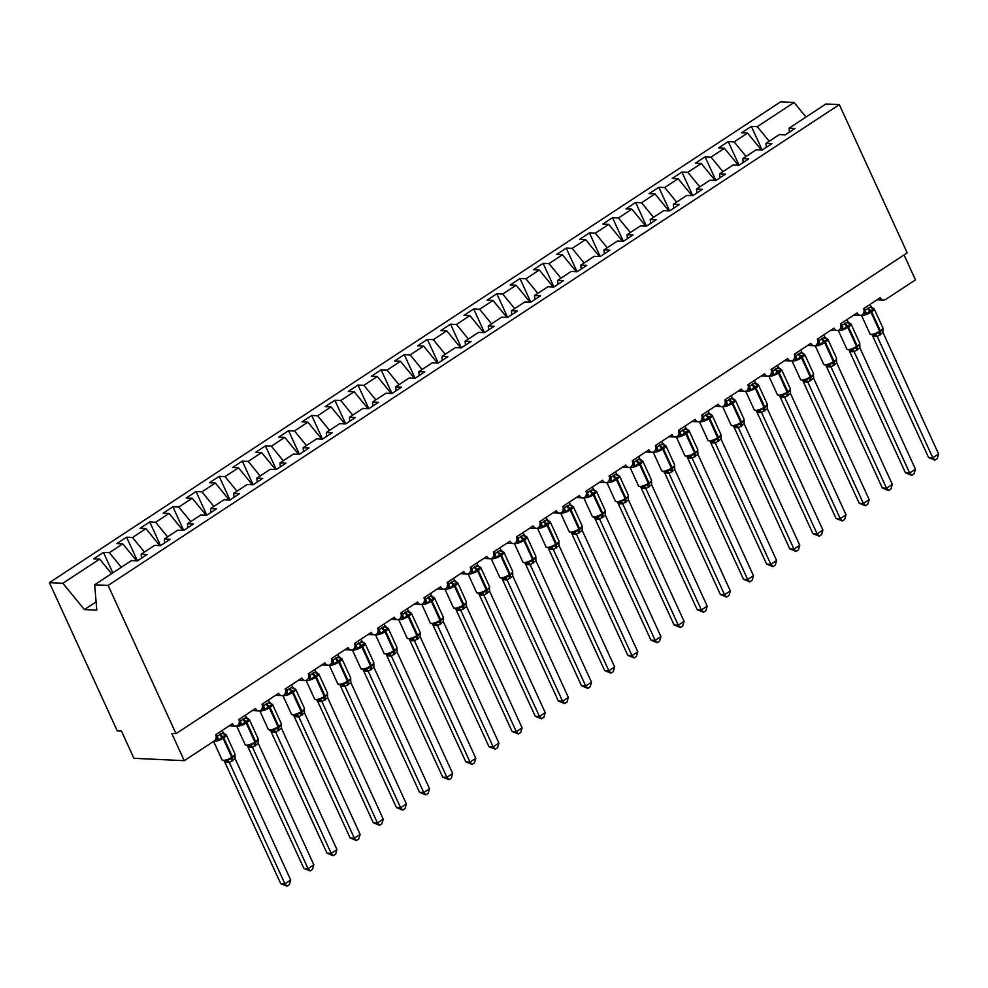 <?xml version="1.0" encoding="UTF-8"?>
<svg xmlns="http://www.w3.org/2000/svg" width="988" height="988" viewBox="0 0 988 988"><rect width="100%" height="100%" fill="white"/><g stroke="black" fill="none" stroke-linecap="round" stroke-linejoin="round"><path stroke-width="1.48" d="M769.207 141.247L757.277 126.674L794.068 102.48L780.606 101.838L49.4 582.648L117.276 730.898L121.475 731.095L133.923 758.302L184.262 760.674L171.801 733.479L176 733.676L907.206 252.866L839.331 104.617L825.869 103.987L789.079 128.168L794.994 128.452L785.275 134.85L779.359 134.566L765.935 143.383L771.85 143.668L762.131 150.065L756.215 149.781L742.791 158.611L748.706 158.883L738.987 165.28L733.084 164.996L719.659 173.826L725.575 174.098L715.855 180.495L709.94 180.211L696.515 189.041L702.431 189.313L692.712 195.71L686.796 195.426L673.384 204.257L679.287 204.528L669.58 210.926L663.664 210.642L650.24 219.472L656.155 219.744L646.436 226.141L635.667 202.466L625.947 208.863L631.863 209.135L645.744 226.104M904.057 254.941L915.468 279.876L885.619 299.5A4.681 3.94 -87.3 0 1 883.531 300.093A4.681 3.94 -87.3 0 1 880.271 297.697L863.611 308.651A4.681 3.94 92.7 0 1 862.24 314.863A4.681 3.94 -87.3 0 1 860.387 315.308A4.681 3.94 -87.3 0 1 857.139 312.912L840.479 323.866A4.681 3.94 92.7 0 1 839.096 330.078A4.681 3.94 -87.3 0 1 837.244 330.523A4.681 3.94 -87.3 0 1 833.995 328.127L817.335 339.082A4.681 3.94 92.7 0 1 815.965 345.294A4.681 3.94 -87.3 0 1 814.112 345.738A4.681 3.94 -87.3 0 1 810.864 343.342L794.204 354.297A4.681 3.94 92.7 0 1 792.821 360.509A4.681 3.94 -87.3 0 1 790.968 360.953A4.681 3.94 -87.3 0 1 787.72 358.558L771.06 369.512A4.681 3.94 92.7 0 1 769.677 375.724A4.681 3.94 -87.3 0 1 767.824 376.169A4.681 3.94 -87.3 0 1 764.576 373.773L747.916 384.727A4.681 3.94 92.7 0 1 746.545 390.939A4.681 3.94 -87.3 0 1 744.693 391.384A4.681 3.94 -87.3 0 1 741.445 388.988L724.784 399.942A4.681 3.94 92.7 0 1 723.401 406.154A4.681 3.94 -87.3 0 1 721.549 406.599A4.681 3.94 -87.3 0 1 718.301 404.203L701.641 415.158A4.681 3.94 92.7 0 1 700.27 421.37A4.681 3.94 -87.3 0 1 698.417 421.814A4.681 3.94 -87.3 0 1 695.157 419.418L678.497 430.373A4.681 3.94 92.7 0 1 677.126 436.585A4.681 3.94 -87.3 0 1 675.273 437.029A4.681 3.94 -87.3 0 1 672.025 434.634L655.365 445.588A4.681 3.94 92.7 0 1 653.982 451.8A4.681 3.94 -87.3 0 1 652.129 452.245A4.681 3.94 -87.3 0 1 648.881 449.849L632.221 460.816A4.681 3.94 92.7 0 1 630.85 467.015A4.681 3.94 -87.3 0 1 628.998 467.46A4.681 3.94 -87.3 0 1 625.737 465.064L609.077 476.031A4.681 3.94 92.7 0 1 607.706 482.23A4.681 3.94 -87.3 0 1 605.854 482.675A4.681 3.94 -87.3 0 1 602.606 480.279L585.946 491.246A4.681 3.94 92.7 0 1 584.563 497.446A4.681 3.94 -87.3 0 1 582.71 497.89A4.681 3.94 -87.3 0 1 579.462 495.494L562.802 506.461A4.681 3.94 92.7 0 1 561.431 512.661A4.681 3.94 -87.3 0 1 559.579 513.105A4.681 3.94 -87.3 0 1 556.33 510.71L539.67 521.676A4.681 3.94 92.7 0 1 538.287 527.876A4.681 3.94 -87.3 0 1 536.435 528.321A4.681 3.94 -87.3 0 1 533.187 525.925L516.526 536.892A4.681 3.94 92.7 0 1 515.156 543.091A4.681 3.94 -87.3 0 1 513.291 543.536A4.681 3.94 -87.3 0 1 510.043 541.152L493.383 552.107A4.681 3.94 92.7 0 1 492.012 558.306A4.681 3.94 -87.3 0 1 490.159 558.751A4.681 3.94 -87.3 0 1 486.911 556.368L470.251 567.322A4.681 3.94 92.7 0 1 468.868 573.522A4.681 3.94 -87.3 0 1 467.015 573.966A4.681 3.94 -87.3 0 1 463.767 571.583L447.107 582.537A4.681 3.94 92.7 0 1 445.736 588.737A4.681 3.94 -87.3 0 1 443.884 589.181A4.681 3.94 -87.3 0 1 440.623 586.798L423.963 597.752A4.681 3.94 92.7 0 1 422.592 603.952A4.681 3.94 -87.3 0 1 420.74 604.397A4.681 3.94 -87.3 0 1 417.492 602.013L400.832 612.968A4.681 3.94 92.7 0 1 399.448 619.167A4.681 3.94 -87.3 0 1 397.596 619.612A4.681 3.94 -87.3 0 1 394.348 617.228L377.688 628.183A4.681 3.94 92.7 0 1 376.317 634.382A4.681 3.94 -87.3 0 1 374.464 634.827A4.681 3.94 -87.3 0 1 371.204 632.444L354.544 643.398A4.681 3.94 92.7 0 1 353.173 649.598A4.681 3.94 -87.3 0 1 351.32 650.042A4.681 3.94 -87.3 0 1 348.072 647.659L331.412 658.613A4.681 3.94 92.7 0 1 330.029 664.813A4.681 3.94 -87.3 0 1 328.177 665.257A4.681 3.94 -87.3 0 1 324.929 662.874L308.268 673.828A4.681 3.94 92.7 0 1 306.898 680.028A4.681 3.94 -87.3 0 1 305.045 680.473A4.681 3.94 -87.3 0 1 301.797 678.089L285.137 689.044A4.681 3.94 92.7 0 1 283.754 695.243A4.681 3.94 -87.3 0 1 281.901 695.688A4.681 3.94 -87.3 0 1 278.653 693.304L261.993 704.259A4.681 3.94 92.7 0 1 260.622 710.458A4.681 3.94 -87.3 0 1 258.757 710.903A4.681 3.94 -87.3 0 1 255.509 708.52L238.849 719.474A4.681 3.94 92.7 0 1 237.478 725.674A4.681 3.94 -87.3 0 1 235.626 726.118A4.681 3.94 -87.3 0 1 232.378 723.735L215.717 734.689A4.681 3.94 92.7 0 1 214.112 741.049L184.262 760.674M112.817 572.855L103.456 552.416L109.372 552.7L121.302 567.273M49.4 582.648L62.862 583.278L84.388 609.584L96.799 610.164L94.663 584.785L131.453 560.591L137.369 560.875L147.089 554.478L141.173 554.206L154.597 545.376L160.513 545.66L170.22 539.263L164.317 538.991L177.729 530.161L183.644 530.445L193.364 524.048L187.448 523.776L200.873 514.946L206.788 515.23L216.508 508.832L210.592 508.561L224.017 499.73L229.92 500.014L239.639 493.617L233.724 493.345L247.148 484.515L253.064 484.799L262.783 478.402L256.868 478.13L270.292 469.3L276.208 469.584L285.927 463.187L280.012 462.915L293.424 454.085L299.339 454.369L309.059 447.972L303.143 447.7L316.568 438.87L322.483 439.154L332.203 432.756L326.287 432.485L339.711 423.654L345.627 423.938L355.347 417.541L349.431 417.269L362.843 408.439L368.759 408.723L378.478 402.326L372.562 402.054L385.987 393.224L391.903 393.508L401.622 387.111L395.706 386.839L409.131 378.009L415.046 378.293L424.754 371.896L418.85 371.624L432.262 362.794L438.178 363.078L447.897 356.68L441.982 356.409L455.406 347.578L461.322 347.862L471.041 341.465L465.126 341.193L478.55 332.363L484.453 332.647L494.173 326.25L488.257 325.978L501.682 317.148L507.597 317.432L517.317 311.035L511.401 310.763L524.826 301.933L530.741 302.217L540.461 295.82L534.545 295.548L547.957 286.718L553.873 287.002L563.592 280.604L557.677 280.333L571.101 271.502L577.017 271.786L586.736 265.389L580.821 265.117L594.245 256.287L600.161 256.571L609.88 250.174L603.964 249.902L617.376 241.072L623.292 241.356L633.012 234.959L627.096 234.687L640.52 225.857L646.436 226.141M141.506 558.158L141.173 554.206M137.418 560.838L126.6 537.2L132.516 537.484L144.433 552.057M164.65 542.943L164.317 538.991M160.562 545.623L149.744 521.985L155.659 522.269L167.577 536.842M187.782 527.716L187.448 523.776M183.694 530.408L172.875 506.77L178.791 507.054L190.721 521.627M210.926 512.5L210.592 508.561M206.838 515.193L196.019 491.555L201.935 491.839L213.853 506.412M234.057 497.285L233.724 493.345M229.982 499.977L219.163 476.34L225.066 476.624L236.997 491.197M257.201 482.07L256.868 478.13M253.113 484.762L242.295 461.124L248.21 461.408L260.14 475.981M280.345 466.855L280.012 462.915M276.257 469.547L265.439 445.909L271.354 446.193L283.272 460.766M303.477 451.639L303.143 447.7M299.401 454.332L288.57 430.694L294.486 430.978L306.416 445.551M326.62 436.424L326.287 432.485M322.533 439.117L311.714 415.479L317.63 415.763L329.547 430.336M349.764 421.209L349.431 417.269M345.676 423.901L334.858 400.264L340.774 400.548L352.691 415.121M372.896 405.994L372.562 402.054M368.808 408.686L357.989 385.048L363.905 385.332L375.835 399.905M396.04 390.779L395.706 386.839M391.952 393.471L381.133 369.833L387.049 370.117L398.967 384.69M419.184 375.564L418.85 371.624M415.096 378.256L404.277 354.618L410.193 354.902L422.111 369.475M442.315 360.348L441.982 356.409M438.227 363.041L427.409 339.403L433.324 339.687L445.255 354.26M465.459 345.133L465.126 341.193M461.371 347.825L450.553 324.188L456.468 324.472L468.386 339.045M488.591 329.918L488.257 325.978M484.515 332.61L473.697 308.972L479.6 309.256L491.53 323.829M511.735 314.703L511.401 310.763M507.647 317.395L496.828 293.757L502.744 294.041L514.674 308.614M534.879 299.488L534.545 295.548M530.791 302.18L519.972 278.542L525.888 278.826L537.805 293.399M558.01 284.272L557.677 280.333M553.935 286.965L543.104 263.327L549.019 263.611L560.949 278.184M581.154 269.057L580.821 265.117M577.066 271.749L566.248 248.112L572.163 248.396L584.081 262.969M604.298 253.842L603.964 249.902M600.21 256.534L589.391 232.896L595.307 233.18L607.225 247.753M627.429 238.627L627.096 234.687M623.342 241.319L612.523 217.681L618.439 217.965L630.369 232.538M650.573 223.412L650.24 219.472M635.667 202.466L641.583 202.75L653.5 217.323M673.717 208.196L673.384 204.257M669.629 210.889L658.811 187.251L664.726 187.535L676.644 202.108M696.849 192.981L696.515 189.041M692.761 195.673L681.942 172.036L687.858 172.32L699.788 186.893M719.993 177.766L719.659 173.826M715.905 180.458L705.086 156.82L711.002 157.104L722.92 171.677M743.124 162.551L742.791 158.611M739.049 165.243L728.23 141.605L734.133 141.889L746.064 156.462M766.268 147.335L765.935 143.383M757.277 126.674L751.362 126.39L741.642 132.787L747.558 133.059L761.439 150.028M762.18 150.028L751.362 126.39M789.412 132.12L789.079 128.168M62.862 583.278L99.652 559.097L93.737 558.813L103.456 552.416M99.652 559.097L111.582 573.658M109.372 552.7L122.796 543.869L116.88 543.598L126.6 537.2M122.796 543.869L136.677 560.838M132.516 537.484L145.94 528.654L140.024 528.382L149.744 521.985M145.94 528.654L159.821 545.623M155.659 522.269L169.072 513.439L163.156 513.167L172.875 506.77M169.072 513.439L182.953 530.408M178.791 507.054L192.215 498.224L186.3 497.952L196.019 491.555M192.215 498.224L206.097 515.193M201.935 491.839L215.359 483.009L209.444 482.737L219.163 476.34M215.359 483.009L229.241 499.977M225.066 476.624L238.491 467.793L232.575 467.522L242.295 461.124M238.491 467.793L252.372 484.762M248.21 461.408L261.635 452.578L255.719 452.306L265.439 445.909M261.635 452.578L275.516 469.547M271.354 446.193L284.766 437.363L278.863 437.091L288.57 430.694M284.766 437.363L298.66 454.332M294.486 430.978L307.91 422.148L301.995 421.876L311.714 415.479M307.91 422.148L321.792 439.117M317.63 415.763L331.054 406.933L325.138 406.661L334.858 400.264M331.054 406.933L344.936 423.901M340.774 400.548L354.186 391.717L348.27 391.446L357.989 385.048M354.186 391.717L368.067 408.686M363.905 385.332L377.33 376.502L371.414 376.23L381.133 369.833M377.33 376.502L391.211 393.471M387.049 370.117L400.473 361.287L394.558 361.015L404.277 354.618M400.473 361.287L414.355 378.256M410.193 354.902L423.605 346.072L417.689 345.8L427.409 339.403M423.605 346.072L437.486 363.041M433.324 339.687L446.749 330.856L440.833 330.585L450.553 324.188M446.749 330.856L460.63 347.825M456.468 324.472L469.893 315.641L463.977 315.37L473.697 308.972M469.893 315.641L483.774 332.61M479.6 309.256L493.024 300.426L487.109 300.154L496.828 293.757M493.024 300.426L506.906 317.395M502.744 294.041L516.168 285.211L510.253 284.939L519.972 278.542M516.168 285.211L530.05 302.18M525.888 278.826L539.3 269.996L533.397 269.724L543.104 263.327M539.3 269.996L553.194 286.965M549.019 263.611L562.444 254.781L556.528 254.509L566.248 248.112M562.444 254.781L576.325 271.749M572.163 248.396L585.588 239.565L579.672 239.294L589.391 232.896M585.588 239.565L599.469 256.534M595.307 233.18L608.719 224.35L602.804 224.078L612.523 217.681M608.719 224.35L622.601 241.319M641.583 202.75L655.007 193.92L649.091 193.648L658.811 187.251M655.007 193.92L668.888 210.889M664.726 187.535L678.139 178.704L672.223 178.433L681.942 172.036M678.139 178.704L692.02 195.673M687.858 172.32L701.282 163.489L695.367 163.218L705.086 156.82M701.282 163.489L715.164 180.458M711.002 157.104L724.426 148.274L718.511 148.002L728.23 141.605M724.426 148.274L738.308 165.243M618.439 217.965L631.863 209.135M734.133 141.889L747.558 133.059M94.663 584.785L108.124 585.427L839.331 104.617M794.068 102.48L805.998 117.053M108.124 585.427L176 733.676M84.388 609.584L96.108 601.877M872.33 307.898A3.433 2.458 114.4 0 0 872.972 307.984L873.935 309.232L869.922 310.985L866.464 314.135L864.525 313.542A3.433 2.458 114.4 0 0 865.192 310.17L871.083 306.515L870.107 304.39M872.441 335.142L879.765 332.462L882.741 329.3M928.621 457.592L932.82 457.79L938.6 453.986L937.217 458.605L934.907 460.124L928.621 457.592L872.305 335.241M934.907 460.124L932.82 457.79L877.282 336.5L873.096 336.303M938.6 453.986L883.013 332.573L877.282 336.5M863.981 309.775L865.192 310.17M864.327 308.194L865.241 310.195M866.464 314.135L865.29 310.318M871.083 306.515L873.935 309.232M875.43 333.709L877.221 336.377M883.013 332.573L882.852 327.855L874.145 308.812A6.706 1.89 155.4 0 1 871.651 311.763L870.959 312.22A6.706 1.89 155.4 0 1 862.376 315.333A6.706 1.89 155.4 0 1 861.573 315.147M849.186 323.113A3.433 2.458 114.4 0 0 849.841 323.2L850.792 324.447L847.482 325.744L843.332 329.35L841.381 328.757A3.433 2.458 114.4 0 0 842.06 325.385L847.939 321.73L846.963 319.606M911.776 475.339L909.676 473.005L915.456 469.201L914.085 473.82L911.776 475.339L905.477 472.807L909.676 473.005L854.151 351.716L849.989 351.543A3.433 2.458 114.4 0 0 849.31 350.382L856.621 347.677L859.597 344.516M849.297 350.357L851.137 350.085L849.297 350.357M905.477 472.807L849.174 350.456M915.456 469.201L859.881 347.788L854.114 351.74A3.433 3.05 58.7 0 0 851.137 350.085M840.837 324.99L842.06 325.385M841.183 323.409L842.097 325.41M843.332 329.35L842.159 325.534M847.939 321.73L850.792 324.447M852.286 348.925L854.089 351.592M859.881 347.788L859.721 343.071L851.001 324.027A6.706 1.89 155.4 0 1 848.507 326.979L847.815 327.436A6.706 1.89 155.4 0 1 839.232 330.548A6.706 1.89 155.4 0 1 838.429 330.363M826.054 338.328A3.433 2.458 114.4 0 0 826.697 338.415L827.648 339.662L824.338 340.959L820.188 344.565L818.237 343.972A3.433 2.458 114.4 0 0 818.916 340.601L824.807 336.945L823.831 334.821M826.153 365.572L833.489 362.892L836.466 359.731M882.346 488.023L886.532 488.22L892.325 484.416L890.941 489.035L888.632 490.554L882.346 488.023L826.03 365.671M888.632 490.554L886.532 488.22L831.007 366.931L826.857 366.758A3.433 2.458 114.4 0 0 826.178 365.597M892.325 484.416L836.737 363.004L831.007 366.931M817.694 340.205L818.916 340.601M818.039 338.625L818.966 340.625M820.188 344.565L819.015 340.749M824.807 336.945L827.648 339.662M829.154 364.14L830.945 366.807M836.737 363.004L836.577 358.286L827.858 339.242A6.706 1.89 155.4 0 1 825.375 342.194L824.684 342.651A6.706 1.89 155.4 0 1 816.1 345.763A6.706 1.89 155.4 0 1 815.285 345.578M802.911 353.543A3.433 2.458 114.4 0 0 803.565 353.63L804.516 354.877L800.502 356.631L797.044 359.78L795.105 359.187A3.433 2.458 114.4 0 0 795.785 355.816L801.663 352.16L800.688 350.036M803.022 380.788L810.345 378.108L813.322 374.946M859.202 503.238L863.401 503.435L869.181 499.632L867.81 504.251L865.488 505.77L859.202 503.238L802.886 380.886M865.488 505.77L863.401 503.435L807.863 382.146L803.676 381.948M869.181 499.632L813.593 378.219L807.863 382.146M794.562 355.421L795.785 355.816M794.908 353.84L795.822 355.841M797.044 359.78L795.871 355.964M801.663 352.16L804.516 354.877M806.01 379.355L807.814 382.023M813.593 378.219L813.445 373.501L804.726 354.457A6.706 1.89 155.4 0 1 802.231 357.421L801.54 357.866A6.706 1.89 155.4 0 1 792.956 360.978A6.706 1.89 155.4 0 1 792.154 360.793M779.767 368.759A3.433 2.458 114.4 0 0 780.421 368.845L781.372 370.092L778.062 371.389L773.913 374.995L771.961 374.403A3.433 2.458 114.4 0 0 772.641 371.031L778.519 367.375L777.544 365.251M842.356 520.985L840.257 518.651L846.037 514.847L844.666 519.466L842.356 520.985L836.058 518.453L840.257 518.651L784.731 397.361L780.569 397.188A3.433 2.458 114.4 0 0 779.903 396.027L787.201 393.323L790.178 390.161M779.878 396.003L781.73 395.731L779.878 396.003M836.058 518.453L779.754 396.102M846.037 514.847L790.462 393.434L784.707 397.386A3.433 3.05 58.7 0 0 781.73 395.731M771.418 370.636L772.641 371.031M771.764 369.055L772.678 371.056M773.913 374.995L772.74 371.179M778.519 367.375L781.372 370.092M782.867 394.57L784.67 397.238M790.462 393.434L790.301 388.716L781.582 369.673A6.706 1.89 155.4 0 1 779.1 372.637L778.396 373.081A6.706 1.89 155.4 0 1 769.813 376.193A6.706 1.89 155.4 0 1 769.01 376.008M756.635 383.974A3.433 2.458 114.4 0 0 757.277 384.06L758.228 385.308L754.918 386.604L750.769 390.211L748.818 389.618A3.433 2.458 114.4 0 0 749.497 386.246L755.388 382.591L754.412 380.466M756.746 411.218L764.07 408.55L767.046 405.376M812.926 533.668L817.113 533.866L822.905 530.062L821.522 534.681L819.213 536.2L812.926 533.668L756.61 411.317M819.213 536.2L817.113 533.866L761.587 412.576L757.388 412.379M822.905 530.062L767.318 408.649L761.587 412.576M748.287 385.851L749.497 386.246L748.62 384.27M750.769 390.211L749.596 386.394M755.388 382.591L758.228 385.308M759.735 409.785L761.526 412.453M767.318 408.649L767.157 403.931L758.438 384.888A6.706 1.89 155.4 0 1 755.956 387.852L755.264 388.296A6.706 1.89 155.4 0 1 746.681 391.409A6.706 1.89 155.4 0 1 745.866 391.223M733.491 399.189A3.433 2.458 114.4 0 0 734.146 399.276L735.097 400.523L731.787 401.82L727.625 405.426L725.686 404.833A3.433 2.458 114.4 0 0 726.365 401.461L732.244 397.806L731.268 395.682M789.783 548.883L793.981 549.081L799.761 545.277L798.39 549.896L796.081 551.415L789.783 548.883L734.257 427.594A3.433 2.458 114.4 0 0 733.615 426.458L740.926 423.766L743.902 420.592M733.602 426.433L735.443 426.161L733.602 426.433M796.081 551.415L793.981 549.081L738.444 427.792L734.294 427.619L733.466 426.532M799.761 545.277L744.174 423.864L738.444 427.792M725.143 401.066L726.365 401.461M725.488 399.485L726.402 401.486M727.625 405.426L726.452 401.61M732.244 397.806L735.097 400.523M736.591 425.001L738.394 427.681M744.174 423.864L744.026 419.147L735.307 400.103A6.706 1.89 155.4 0 1 732.812 403.067L732.12 403.512A6.706 1.89 155.4 0 1 723.537 406.624A6.706 1.89 155.4 0 1 722.734 406.439M710.347 414.404A3.433 2.458 114.4 0 0 711.002 414.491L711.953 415.738L708.643 417.035L704.493 420.641L702.542 420.048A3.433 2.458 114.4 0 0 703.221 416.677L709.1 413.021L708.137 410.897M710.458 441.648L717.782 438.981L720.771 435.807M766.639 564.099L770.838 564.296L776.63 560.492L775.247 565.111L772.937 566.63L766.639 564.099L710.335 441.747M772.937 566.63L770.838 564.296L715.312 443.007L711.113 442.809M776.63 560.492L721.042 439.08L715.312 443.007M701.999 416.281L703.221 416.677M702.345 414.701L703.258 416.701M704.493 420.641L703.32 416.825M709.1 413.021L711.953 415.738M713.447 440.216L715.25 442.896M721.042 439.08L720.882 434.362L712.163 415.318A6.706 1.89 155.4 0 1 709.68 418.282L708.976 418.727A6.706 1.89 155.4 0 1 700.406 421.839A6.706 1.89 155.4 0 1 699.59 421.654M687.216 429.619A3.433 2.458 114.4 0 0 687.858 429.706L688.809 430.953L685.499 432.25L681.35 435.856L679.411 435.263A3.433 2.458 114.4 0 0 680.077 431.892L685.968 428.236L684.993 426.112M749.793 581.846L747.706 579.511L753.486 575.708L752.103 580.327L749.793 581.846L743.507 579.314L747.706 579.511L692.168 458.222L688.019 458.049A3.433 2.458 114.4 0 0 687.339 456.888L694.65 454.196L697.627 451.022M687.327 456.864L689.167 456.592L687.327 456.864M743.507 579.314L687.191 456.962M753.486 575.708L697.899 454.295L692.143 458.247A3.433 3.05 58.7 0 0 689.167 456.592M678.867 431.497L680.077 431.892M679.213 429.916L680.127 431.917M681.35 435.856L680.176 432.04M685.968 428.236L688.809 430.953M690.316 455.431L692.106 458.111M697.899 454.295L697.738 449.577L689.019 430.533A6.706 1.89 155.4 0 1 686.537 433.497L685.845 433.954A6.706 1.89 155.4 0 1 677.262 437.054A6.706 1.89 155.4 0 1 676.447 436.869M664.072 444.835A3.433 2.458 114.4 0 0 664.726 444.921L665.677 446.168L662.368 447.465L658.206 451.071L656.267 450.479A3.433 2.458 114.4 0 0 656.946 447.107L662.825 443.451L661.849 441.327M720.363 594.529L724.562 594.727L730.342 590.923L728.971 595.542L726.662 597.061L720.363 594.529L664.838 473.24A3.433 2.458 114.4 0 0 664.195 472.103L671.507 469.411L674.483 466.237M664.183 472.079L666.023 471.807L664.183 472.079M726.662 597.061L724.562 594.727L669.024 473.437L664.875 473.264L664.047 472.178M730.342 590.923L674.755 469.51L669.024 473.437A3.433 3.05 58.7 0 0 666.023 471.807M655.723 446.712L656.946 447.107L656.069 445.131M658.206 451.071L657.032 447.255M662.825 443.451L665.677 446.168M667.172 470.646L668.975 473.326M674.755 469.51L674.606 464.792L665.887 445.749A6.706 1.89 155.4 0 1 663.393 448.713L662.701 449.17A6.706 1.89 155.4 0 1 654.118 452.269A6.706 1.89 155.4 0 1 653.315 452.084M640.94 460.05A3.433 2.458 114.4 0 0 641.583 460.136L642.533 461.384L639.224 462.68L635.074 466.287L633.123 465.694A3.433 2.458 114.4 0 0 633.802 462.322L639.693 458.667L638.717 456.542M641.039 487.294L648.375 484.626L651.351 481.452M697.232 609.744L701.418 609.942L707.21 606.138L705.827 610.757L703.518 612.276L697.232 609.744L640.916 487.393M703.518 612.276L701.418 609.942L645.893 488.652L641.694 488.455M707.21 606.138L651.623 484.725L645.893 488.652M632.579 461.927L633.802 462.322M632.925 460.346L633.839 462.347M635.074 466.287L633.901 462.47M639.693 458.667L642.533 461.384M644.028 485.861L645.831 488.541M651.623 484.725L651.463 480.007L642.743 460.964A6.706 1.89 155.4 0 1 640.261 463.928L639.569 464.385A6.706 1.89 155.4 0 1 630.986 467.485A6.706 1.89 155.4 0 1 630.171 467.299M617.796 475.265A3.433 2.458 114.4 0 0 618.439 475.351L619.402 476.599L615.388 478.353L611.93 481.502L609.991 480.909A3.433 2.458 114.4 0 0 610.658 477.537L616.549 473.882L615.573 471.758M680.374 627.491L678.287 625.157L684.067 621.353L682.683 625.972L680.374 627.491L674.088 624.959L678.287 625.157L622.749 503.868L618.599 503.695A3.433 2.458 114.4 0 0 617.92 502.534L625.231 499.842L628.207 496.668M617.908 502.509L619.748 502.237L617.908 502.509M674.088 624.959L617.772 502.608M684.067 621.353L628.479 499.94L622.724 503.892A3.433 3.05 58.7 0 0 619.748 502.237M609.448 477.142L610.658 477.537M609.794 475.561L610.708 477.562M611.93 481.502L610.757 477.686M616.549 473.882L619.402 476.599M620.896 501.077L622.687 503.757M628.479 499.94L628.319 495.223L619.612 476.179A6.706 1.89 155.4 0 1 617.117 479.143L616.426 479.6A6.706 1.89 155.4 0 1 607.842 482.7A6.706 1.89 155.4 0 1 607.04 482.514M594.653 490.48A3.433 2.458 114.4 0 0 595.307 490.567L596.258 491.814L592.948 493.111L588.799 496.717L586.847 496.124A3.433 2.458 114.4 0 0 587.527 492.753L593.405 489.097L592.43 486.973M594.764 517.724L602.087 515.057L605.064 511.883M650.944 640.175L655.143 640.372L660.923 636.568L659.552 641.187L657.242 642.706L650.944 640.175L594.64 517.823M657.242 642.706L655.143 640.372L599.617 519.083L595.418 518.885M660.923 636.568L605.348 515.156L599.617 519.083M586.304 492.357L587.527 492.753L586.65 490.777M588.799 496.717L587.625 492.901M593.405 489.097L596.258 491.814M597.752 516.292L599.555 518.972M605.348 515.156L605.187 510.438L596.468 491.394A6.706 1.89 155.4 0 1 593.973 494.358L593.282 494.815A6.706 1.89 155.4 0 1 584.698 497.915A6.706 1.89 155.4 0 1 583.896 497.73M571.521 505.695A3.433 2.458 114.4 0 0 572.163 505.782L573.114 507.029L569.804 508.326L565.655 511.932L563.703 511.339A3.433 2.458 114.4 0 0 564.383 507.968L570.274 504.312L569.298 502.188M634.098 657.922L631.999 655.587L637.791 651.784L636.408 656.403L634.098 657.922L627.812 655.39L631.999 655.587L576.473 534.298L572.324 534.125A3.433 2.458 114.4 0 0 571.644 532.964L578.956 530.272L581.932 527.098M571.62 532.94L573.472 532.668L571.62 532.94M627.812 655.39L571.496 533.038M637.791 651.784L582.204 530.371L576.473 534.298M563.16 507.573L564.383 507.968M563.506 505.992L564.432 507.993M565.655 511.932L564.481 508.116M570.274 504.312L573.114 507.029M574.621 531.507L576.412 534.187M582.204 530.371L582.043 525.653L573.324 506.609A6.706 1.89 155.4 0 1 570.842 509.573L570.15 510.03A6.706 1.89 155.4 0 1 561.567 513.13A6.706 1.89 155.4 0 1 560.752 512.945M548.377 520.923A3.433 2.458 114.4 0 0 549.032 520.997L549.983 522.244L545.969 523.998L542.511 527.147L540.572 526.555A3.433 2.458 114.4 0 0 541.251 523.183L547.13 519.527L546.154 517.403M548.488 548.155L555.812 545.487L558.788 542.313M604.668 670.605L608.867 670.803L614.647 666.999L613.276 671.618L610.955 673.137L604.668 670.605L548.352 548.254M610.955 673.137L608.867 670.803L553.329 549.513L549.143 549.316M614.647 666.999L559.06 545.586L553.329 549.513M540.028 522.788L541.251 523.183M540.374 521.207L541.288 523.208M542.511 527.147L541.338 523.331M547.13 519.527L549.983 522.244M551.477 546.722L553.28 549.402M559.06 545.586L558.912 540.868L550.192 521.825A6.706 1.89 155.4 0 1 547.698 524.789L547.006 525.246A6.706 1.89 155.4 0 1 538.423 528.345A6.706 1.89 155.4 0 1 537.62 528.16M525.233 536.138A3.433 2.458 114.4 0 0 525.888 536.212L526.839 537.46L523.529 538.756L519.379 542.363L517.428 541.77A3.433 2.458 114.4 0 0 518.107 538.398L523.986 534.743L523.01 532.618M525.344 563.37L532.668 560.702L535.644 557.528M581.524 685.82L585.723 686.018L591.503 682.214L590.132 686.833L587.823 688.352L581.524 685.82L525.221 563.469M587.823 688.352L585.723 686.018L530.198 564.728L525.999 564.531M591.503 682.214L535.928 560.801L530.198 564.728M516.885 538.003L518.107 538.398M517.23 536.422L518.144 538.423M519.379 542.363L518.206 538.546M523.986 534.743L526.839 537.46M528.333 561.937L530.136 564.617M535.928 560.801L535.768 556.083L527.049 537.04A6.706 1.89 155.4 0 1 524.566 540.004L523.862 540.461A6.706 1.89 155.4 0 1 515.279 543.561A6.706 1.89 155.4 0 1 514.476 543.375M502.102 551.353A3.433 2.458 114.4 0 0 502.744 551.428L503.695 552.675L500.385 553.972L496.235 557.578L494.284 556.985A3.433 2.458 114.4 0 0 494.963 553.613L500.854 549.958L499.879 547.834M564.679 703.567L562.58 701.233L568.372 697.429L566.989 702.048L564.679 703.567L558.393 701.035L562.58 701.233L507.054 579.944L502.904 579.771A3.433 2.458 114.4 0 0 502.225 578.61L509.536 575.918L512.513 572.744M502.213 578.585L504.053 578.313L502.213 578.585M558.393 701.035L502.077 578.684M568.372 697.429L512.784 576.016L507.029 579.968A3.433 3.05 58.7 0 0 504.053 578.313M493.753 553.218L494.963 553.613M494.086 551.637L495.013 553.638M496.235 557.578L495.062 553.762M500.854 549.958L503.695 552.675M505.201 577.153L506.992 579.833M512.784 576.016L512.624 571.299L503.905 552.255A6.706 1.89 155.4 0 1 501.422 555.219L500.731 555.676A6.706 1.89 155.4 0 1 492.148 558.776A6.706 1.89 155.4 0 1 491.332 558.591M478.958 566.569A3.433 2.458 114.4 0 0 479.612 566.643L480.563 567.89L477.253 569.187L473.091 572.793L471.153 572.2A3.433 2.458 114.4 0 0 471.832 568.829L477.71 565.173L476.735 563.049M479.069 593.8L486.392 591.133L489.369 587.959M535.249 716.251L539.448 716.448L545.228 712.644L543.857 717.263L541.548 718.782L535.249 716.251L478.933 593.899M541.548 718.782L539.448 716.448L483.91 595.159L479.76 594.986A3.433 2.458 114.4 0 0 479.081 593.825M545.228 712.644L489.64 591.232L483.91 595.159M470.609 568.433L471.832 568.829M470.955 566.853L471.869 568.853M473.091 572.793L471.918 568.977M477.71 565.173L480.563 567.89M482.058 592.368L483.861 595.048M489.64 591.232L489.492 586.514L480.773 567.47A6.706 1.89 155.4 0 1 478.278 570.434L477.587 570.891A6.706 1.89 155.4 0 1 469.004 573.991A6.706 1.89 155.4 0 1 468.201 573.806M455.814 581.784A3.433 2.458 114.4 0 0 456.468 581.858L457.419 583.105L454.11 584.402L449.96 588.008L448.009 587.415A3.433 2.458 114.4 0 0 448.688 584.044L454.566 580.388L453.603 578.264M455.925 609.016L463.249 606.348L466.237 603.174M512.105 731.466L516.304 731.663L522.096 727.86L520.713 732.479L518.404 733.998L512.105 731.466L455.801 609.114M518.404 733.998L516.304 731.663L460.779 610.374L456.579 610.176M522.096 727.86L466.509 606.447L460.779 610.374A3.433 3.05 58.7 0 0 457.777 608.744M447.465 583.649L448.688 584.044M447.811 582.068L448.725 584.069M449.96 588.008L448.787 584.192M454.566 580.388L457.419 583.105M458.914 607.583L460.717 610.263M466.509 606.447L466.348 601.729L457.629 582.685A6.706 1.89 155.4 0 1 455.147 585.649L454.443 586.106A6.706 1.89 155.4 0 1 445.872 589.206A6.706 1.89 155.4 0 1 445.057 589.021M432.682 596.999A3.433 2.458 114.4 0 0 433.324 597.073L434.275 598.32L430.966 599.617L426.816 603.223L424.877 602.631A3.433 2.458 114.4 0 0 425.544 599.271L431.435 595.603L430.459 593.479M495.26 749.225L493.173 746.879L498.952 743.075L497.569 747.694L495.26 749.225L488.974 746.681L493.173 746.879L437.635 625.589L433.485 625.416A3.433 2.458 114.4 0 0 432.806 624.255L440.117 621.563L443.093 618.389M432.793 624.231L434.634 623.959L432.793 624.231M488.974 746.681L432.658 624.33M498.952 743.075L443.365 621.662L437.61 625.614A3.433 3.05 58.7 0 0 434.634 623.959M424.334 598.864L425.544 599.271M424.679 597.283L425.593 599.284M426.816 603.223L425.643 599.407M431.435 595.603L434.275 598.32M435.782 622.798L437.573 625.478M443.365 621.662L443.204 616.944L434.485 597.901A6.706 1.89 155.4 0 1 432.003 600.865L431.311 601.322A6.706 1.89 155.4 0 1 422.728 604.421A6.706 1.89 155.4 0 1 421.913 604.236M409.538 612.214A3.433 2.458 114.4 0 0 410.193 612.288L411.144 613.536L407.834 614.832L403.672 618.439L401.733 617.846A3.433 2.458 114.4 0 0 402.412 614.487L408.291 610.819L407.315 608.694M409.65 639.446L416.973 636.778L419.949 633.604M465.83 761.896L470.029 762.094L475.808 758.29L474.438 762.909L472.128 764.44L465.83 761.896L409.514 639.545M472.128 764.44L470.029 762.094L414.491 640.804L410.304 640.607M475.808 758.29L420.221 636.877L414.491 640.804M401.19 614.079L402.412 614.487L401.536 612.498M403.672 618.439L402.499 614.622M408.291 610.819L411.144 613.536M412.638 638.013L414.441 640.693M420.221 636.877L420.073 632.159L411.354 613.116A6.706 1.89 155.4 0 1 408.859 616.08L408.168 616.537A6.706 1.89 155.4 0 1 399.584 619.637A6.706 1.89 155.4 0 1 398.781 619.451M386.407 627.429A3.433 2.458 114.4 0 0 387.049 627.504L388 628.751L384.69 630.048L380.541 633.666L378.589 633.061A3.433 2.458 114.4 0 0 379.269 629.702L385.159 626.034L384.184 623.91M386.506 654.661L393.841 651.994L396.818 648.82M442.698 777.111L446.885 777.309L452.677 773.505L451.294 778.124L448.984 779.655L442.698 777.111L386.382 654.76M448.984 779.655L446.885 777.309L391.359 656.02L387.16 655.822M452.677 773.505L397.09 652.092L391.359 656.02M378.046 629.294L379.269 629.702M378.392 627.713L379.306 629.714M380.541 633.666L379.367 629.838M385.159 626.034L388 628.751M389.494 653.229L391.297 655.909M397.09 652.092L396.929 647.375L388.21 628.331A6.706 1.89 155.4 0 1 385.728 631.295L385.036 631.752A6.706 1.89 155.4 0 1 376.453 634.852A6.706 1.89 155.4 0 1 375.638 634.667M363.263 642.645A3.433 2.458 114.4 0 0 363.905 642.719L364.868 643.966L360.855 645.72L357.397 648.881L355.458 648.276A3.433 2.458 114.4 0 0 356.125 644.917L362.016 641.249L361.04 639.125M363.374 669.876L370.698 667.209L373.674 664.035M419.554 792.327L423.753 792.524L429.533 788.72L428.162 793.339L425.84 794.871L419.554 792.327L363.238 669.975M425.84 794.871L423.753 792.524L368.215 671.235L364.029 671.037M429.533 788.72L373.946 667.308L368.215 671.235M354.914 644.509L356.125 644.917M355.26 642.929L356.174 644.929M357.397 648.881L356.223 645.053M362.016 641.249L364.868 643.966M366.363 668.444L368.154 671.124M373.946 667.308L373.785 662.59L365.078 643.546A6.706 1.89 155.4 0 1 362.584 646.51L361.892 646.967A6.706 1.89 155.4 0 1 353.309 650.067A6.706 1.89 155.4 0 1 352.506 649.882M340.119 657.86A3.433 2.458 114.4 0 0 340.774 657.934L341.725 659.181L338.415 660.478L334.265 664.097L332.314 663.491A3.433 2.458 114.4 0 0 332.993 660.132L338.872 656.464L337.896 654.34M402.709 810.086L400.609 807.739L406.389 803.936L405.018 808.555L402.709 810.086L396.41 807.542L400.609 807.739L345.084 686.45L340.922 686.277A3.433 2.458 114.4 0 0 340.243 685.116L347.554 682.424L350.53 679.25M340.23 685.092L342.07 684.82L340.23 685.092M396.41 807.542L340.107 685.19M406.389 803.936L350.814 682.523L345.047 686.475A3.433 3.05 58.7 0 0 342.07 684.82M331.77 659.725L332.993 660.132M332.116 658.144L333.03 660.145M334.265 664.097L333.092 660.268M338.872 656.464L341.725 659.181M343.219 683.659L345.022 686.339M350.814 682.523L350.654 677.805L341.934 658.761A6.706 1.89 155.4 0 1 339.452 661.725L338.748 662.182A6.706 1.89 155.4 0 1 330.165 665.282A6.706 1.89 155.4 0 1 329.362 665.097M316.987 673.075A3.433 2.458 114.4 0 0 317.63 673.149L318.581 674.396L315.271 675.693L311.121 679.312L309.17 678.707A3.433 2.458 114.4 0 0 309.849 675.347L315.74 671.679L314.764 669.555M373.279 822.757L377.465 822.955L383.258 819.151L381.874 823.77L379.565 825.301L373.279 822.757L317.741 701.468A3.433 2.458 114.4 0 0 317.111 700.331L324.422 697.639L327.399 694.465M317.086 700.319L318.939 700.035L317.086 700.319M379.565 825.301L377.465 822.955L321.94 701.665L317.79 701.492L316.963 700.406M383.258 819.151L327.67 697.738L321.94 701.665M308.627 674.94L309.849 675.347M308.972 673.359L309.899 675.36M311.121 679.312L309.948 675.483M315.74 671.679L318.581 674.396M320.087 698.874L321.878 701.554M327.67 697.738L327.51 693.02L318.791 673.977A6.706 1.89 155.4 0 1 316.308 676.941L315.617 677.398A6.706 1.89 155.4 0 1 307.033 680.497A6.706 1.89 155.4 0 1 306.218 680.312M293.844 688.29A3.433 2.458 114.4 0 0 294.498 688.364L295.449 689.612L291.435 691.365L287.977 694.527L286.038 693.922A3.433 2.458 114.4 0 0 286.718 690.563L292.596 686.895L291.621 684.77M293.955 715.534L301.278 712.854L304.255 709.68M350.135 837.972L354.334 838.182L360.114 834.378L358.743 838.985L356.421 840.516L350.135 837.972L293.819 715.621M356.421 840.516L354.334 838.182L298.796 716.88L294.609 716.683M360.114 834.378L304.526 712.953L298.796 716.88M285.495 690.155L286.718 690.563M285.841 688.574L286.755 690.575M287.977 694.527L286.804 690.698M292.596 686.895L295.449 689.612M296.943 714.089L298.747 716.769M304.526 712.953L304.378 708.235L295.659 689.192A6.706 1.89 155.4 0 1 293.164 692.156L292.473 692.613A6.706 1.89 155.4 0 1 283.889 695.713A6.706 1.89 155.4 0 1 283.087 695.527M270.7 703.505A3.433 2.458 114.4 0 0 271.354 703.58L272.305 704.827L268.995 706.124L264.846 709.742L262.894 709.137A3.433 2.458 114.4 0 0 263.574 705.778L269.452 702.11L268.477 699.986M333.289 855.732L331.19 853.397L336.97 849.594L335.599 854.2L333.289 855.732L326.991 853.187L331.19 853.397L275.664 732.096L271.502 731.923A3.433 2.458 114.4 0 0 270.836 730.762L278.134 728.07L281.111 724.896M270.811 730.75L272.663 730.465L270.811 730.75M326.991 853.187L270.687 730.836M336.97 849.594L281.395 728.168L275.64 732.12A3.433 3.05 58.7 0 0 272.663 730.465M262.351 705.37L263.574 705.778M262.697 703.789L263.611 705.79M264.846 709.742L263.673 705.914M269.452 702.11L272.305 704.827M273.8 729.305L275.603 731.985M281.395 728.168L281.234 723.451L272.515 704.407A6.706 1.89 155.4 0 1 270.033 707.371L269.329 707.828A6.706 1.89 155.4 0 1 260.746 710.928A6.706 1.89 155.4 0 1 259.943 710.743M247.568 718.721A3.433 2.458 114.4 0 0 248.21 718.795L249.161 720.042L245.851 721.339L241.702 724.957L239.751 724.352A3.433 2.458 114.4 0 0 240.43 720.993L246.321 717.325L245.345 715.201M247.679 745.965L255.003 743.285L257.979 740.111M303.859 868.403L308.046 868.613L313.838 864.809L312.455 869.428L310.146 870.947L303.859 868.403L247.543 746.051M310.146 870.947L308.046 868.613L252.52 747.311L248.321 747.113M313.838 864.809L258.251 743.384L252.52 747.311M239.22 720.585L240.43 720.993L239.553 719.005M241.702 724.957L240.529 721.129M246.321 717.325L249.161 720.042M250.668 744.52L252.459 747.2M258.251 743.384L258.09 738.666L249.371 719.622A6.706 1.89 155.4 0 1 246.889 722.586L246.197 723.043A6.706 1.89 155.4 0 1 237.614 726.143A6.706 1.89 155.4 0 1 236.799 725.958M224.424 733.936A3.433 2.458 114.4 0 0 225.079 734.01L226.03 735.257L222.72 736.554L218.558 740.173L216.619 739.567A3.433 2.458 114.4 0 0 217.298 736.208L223.177 732.54L222.201 730.416M287.014 886.162L284.915 883.828L290.694 880.024L289.323 884.643L287.014 886.162L280.716 883.618L284.915 883.828L229.377 762.526L225.227 762.353A3.433 2.458 114.4 0 0 224.548 761.192L231.859 758.5L234.835 755.326M224.535 761.18L226.376 760.896L224.535 761.18M280.716 883.618L224.4 761.266M290.694 880.024L235.107 758.599L229.377 762.526M216.076 735.801L217.298 736.208M216.421 734.22L217.335 736.221M218.558 740.173L217.385 736.344M223.177 732.54L226.03 735.257M227.524 759.735L229.327 762.415M235.107 758.599L234.959 753.881L226.24 734.837A6.706 1.89 155.4 0 1 223.745 737.801L223.053 738.258A6.706 1.89 155.4 0 1 214.47 741.358A6.706 1.89 155.4 0 1 213.816 741.247M867.662 308.244A3.433 1.581 -123.3 0 0 869.922 310.985A1.556 0.716 56.7 0 1 870.959 312.22L879.678 331.264A1.556 0.716 56.7 0 1 879.765 332.462A3.433 1.581 -123.3 0 0 879.962 335.105M873.33 335.093L869.971 333.882A6.706 1.89 -24.6 0 0 871.095 334.364A6.706 1.89 -24.6 0 0 879.678 331.264L880.37 330.807A6.706 1.89 -24.6 0 0 882.852 327.855M880.654 334.648A3.433 1.581 -123.3 0 1 880.456 332.017A1.556 0.716 -123.3 0 0 880.37 330.807L871.651 311.763A1.556 0.716 -123.3 0 0 870.626 310.528A3.433 1.581 -123.3 0 1 868.353 307.787M877.258 336.525A3.433 3.05 58.7 0 0 874.281 334.87M873.133 336.328A3.433 2.458 114.4 0 0 872.453 335.167M844.518 323.459A3.433 1.581 -123.3 0 0 846.79 326.201A1.556 0.716 56.7 0 1 847.815 327.436L856.534 346.479A1.556 0.716 56.7 0 1 856.621 347.677A3.433 1.581 -123.3 0 0 856.818 350.32M850.186 350.308L846.84 349.097A6.706 1.89 -24.6 0 0 847.951 349.579A6.706 1.89 -24.6 0 0 856.534 346.479L857.226 346.022A6.706 1.89 -24.6 0 0 859.721 343.071M857.51 349.863A3.433 1.581 -123.3 0 1 857.325 347.233A1.556 0.716 -123.3 0 0 857.226 346.022L848.507 326.979A1.556 0.716 -123.3 0 0 847.482 325.744A3.433 1.581 -123.3 0 1 845.209 323.002M821.374 338.674A3.433 1.581 -123.3 0 0 823.646 341.416A1.556 0.716 56.7 0 1 824.684 342.651L833.403 361.694A1.556 0.716 56.7 0 1 833.489 362.892A3.433 1.581 -123.3 0 0 833.674 365.535M827.042 365.523L823.696 364.313A6.706 1.89 -24.6 0 0 824.819 364.794A6.706 1.89 -24.6 0 0 833.403 361.694L834.094 361.238A6.706 1.89 -24.6 0 0 836.577 358.286M834.378 365.078A3.433 1.581 -123.3 0 1 834.181 362.448A1.556 0.716 -123.3 0 0 834.094 361.238L825.375 342.194A1.556 0.716 -123.3 0 0 824.338 340.959A3.433 1.581 -123.3 0 1 822.065 338.217M830.982 366.956A3.433 3.05 58.7 0 0 828.006 365.301M798.242 353.889A3.433 1.581 -123.3 0 0 800.502 356.631A1.556 0.716 56.7 0 1 801.54 357.866L810.259 376.91A1.556 0.716 56.7 0 1 810.345 378.108A3.433 1.581 -123.3 0 0 810.543 380.751M803.911 380.738L800.552 379.528A6.706 1.89 -24.6 0 0 801.676 380.01A6.706 1.89 -24.6 0 0 810.259 376.91L810.95 376.453A6.706 1.89 -24.6 0 0 813.445 373.501M811.234 380.294A3.433 1.581 -123.3 0 1 811.037 377.663A1.556 0.716 -123.3 0 0 810.95 376.453L802.231 357.421A1.556 0.716 -123.3 0 0 801.206 356.174A3.433 1.581 -123.3 0 1 798.934 353.432M807.838 382.171A3.433 3.05 58.7 0 0 804.862 380.516M803.713 381.973A3.433 2.458 114.4 0 0 803.034 380.812M775.098 369.104A3.433 1.581 -123.3 0 0 777.371 371.846A1.556 0.716 56.7 0 1 778.396 373.081L787.115 392.125A1.556 0.716 56.7 0 1 787.201 393.323A3.433 1.581 -123.3 0 0 787.399 395.966M780.767 395.953L777.42 394.743A6.706 1.89 -24.6 0 0 778.532 395.225A6.706 1.89 -24.6 0 0 787.115 392.125L787.807 391.668A6.706 1.89 -24.6 0 0 790.301 388.716M788.091 395.509A3.433 1.581 -123.3 0 1 787.905 392.878A1.556 0.716 -123.3 0 0 787.807 391.668L779.1 372.637A1.556 0.716 -123.3 0 0 778.062 371.389A3.433 1.581 -123.3 0 1 775.79 368.648M751.954 384.32A3.433 1.581 -123.3 0 0 754.227 387.061A1.556 0.716 56.7 0 1 755.264 388.296L763.983 407.34A1.556 0.716 56.7 0 1 764.07 408.55A3.433 1.581 -123.3 0 0 764.255 411.181M757.635 411.169L754.276 409.958A6.706 1.89 -24.6 0 0 755.4 410.44A6.706 1.89 -24.6 0 0 763.983 407.34L764.675 406.883A6.706 1.89 -24.6 0 0 767.157 403.931M764.959 410.724A3.433 1.581 -123.3 0 1 764.761 408.093A1.556 0.716 -123.3 0 0 764.675 406.883L755.956 387.852A1.556 0.716 -123.3 0 0 754.918 386.604A3.433 1.581 -123.3 0 1 752.658 383.863M761.563 412.601A3.433 3.05 58.7 0 0 758.586 410.946M757.438 412.404A3.433 2.458 114.4 0 0 756.759 411.243M728.823 399.535A3.433 1.581 -123.3 0 0 731.095 402.277A1.556 0.716 56.7 0 1 732.12 403.512L740.839 422.555A1.556 0.716 56.7 0 1 740.926 423.766A3.433 1.581 -123.3 0 0 741.124 426.396M734.492 426.384L731.132 425.173A6.706 1.89 -24.6 0 0 732.256 425.655A6.706 1.89 -24.6 0 0 740.839 422.555L741.531 422.098A6.706 1.89 -24.6 0 0 744.026 419.147M741.815 425.939A3.433 1.581 -123.3 0 1 741.618 423.309A1.556 0.716 -123.3 0 0 741.531 422.098L732.812 403.067A1.556 0.716 -123.3 0 0 731.787 401.82A3.433 1.581 -123.3 0 1 729.515 399.078M738.419 427.816A3.433 3.05 58.7 0 0 735.443 426.161M705.679 414.75A3.433 1.581 -123.3 0 0 707.951 417.492A1.556 0.716 56.7 0 1 708.976 418.727L717.696 437.77A1.556 0.716 56.7 0 1 717.782 438.981A3.433 1.581 -123.3 0 0 717.98 441.611M711.348 441.599L708.001 440.389A6.706 1.89 -24.6 0 0 709.112 440.87A6.706 1.89 -24.6 0 0 717.696 437.77L718.4 437.314A6.706 1.89 -24.6 0 0 720.882 434.362M718.671 441.154A3.433 1.581 -123.3 0 1 718.486 438.524A1.556 0.716 -123.3 0 0 718.4 437.314L709.68 418.282A1.556 0.716 -123.3 0 0 708.643 417.035A3.433 1.581 -123.3 0 1 706.371 414.293M715.287 443.032A3.433 3.05 58.7 0 0 712.311 441.377M711.15 442.834A3.433 2.458 114.4 0 0 710.483 441.673M682.535 429.965A3.433 1.581 -123.3 0 0 684.808 432.707A1.556 0.716 56.7 0 1 685.845 433.954L694.564 452.986A1.556 0.716 56.7 0 1 694.65 454.196A3.433 1.581 -123.3 0 0 694.848 456.827M688.216 456.814L684.857 455.604A6.706 1.89 -24.6 0 0 685.981 456.086A6.706 1.89 -24.6 0 0 694.564 452.986L695.256 452.529A6.706 1.89 -24.6 0 0 697.738 449.577M695.54 456.37A3.433 1.581 -123.3 0 1 695.342 453.739A1.556 0.716 -123.3 0 0 695.256 452.529L686.537 433.497A1.556 0.716 -123.3 0 0 685.499 432.25A3.433 1.581 -123.3 0 1 683.239 429.508M659.404 445.18A3.433 1.581 -123.3 0 0 661.676 447.922A1.556 0.716 56.7 0 1 662.701 449.17L671.42 468.201A1.556 0.716 56.7 0 1 671.507 469.411A3.433 1.581 -123.3 0 0 671.704 472.042M665.072 472.029L661.713 470.819A6.706 1.89 -24.6 0 0 662.837 471.301A6.706 1.89 -24.6 0 0 671.42 468.201L672.112 467.744A6.706 1.89 -24.6 0 0 674.606 464.792M672.396 471.585A3.433 1.581 -123.3 0 1 672.198 468.954A1.556 0.716 -123.3 0 0 672.112 467.744L663.393 448.713A1.556 0.716 -123.3 0 0 662.368 447.465A3.433 1.581 -123.3 0 1 660.095 444.724M636.26 460.396A3.433 1.581 -123.3 0 0 638.532 463.137A1.556 0.716 56.7 0 1 639.569 464.385L648.276 483.416A1.556 0.716 56.7 0 1 648.375 484.626A3.433 1.581 -123.3 0 0 648.56 487.257M641.928 487.245L638.581 486.034A6.706 1.89 -24.6 0 0 639.705 486.516A6.706 1.89 -24.6 0 0 648.276 483.416L648.98 482.959A6.706 1.89 -24.6 0 0 651.463 480.007M649.252 486.8A3.433 1.581 -123.3 0 1 649.067 484.169A1.556 0.716 -123.3 0 0 648.98 482.959L640.261 463.928A1.556 0.716 -123.3 0 0 639.224 462.68A3.433 1.581 -123.3 0 1 636.951 459.939M645.868 488.677A3.433 3.05 58.7 0 0 642.892 487.022M641.743 488.48A3.433 2.458 114.4 0 0 641.064 487.319M613.128 475.611A3.433 1.581 -123.3 0 0 615.388 478.353A1.556 0.716 56.7 0 1 616.426 479.6L625.145 498.631A1.556 0.716 56.7 0 1 625.231 499.842A3.433 1.581 -123.3 0 0 625.429 502.472M618.797 502.46L615.438 501.249A6.706 1.89 -24.6 0 0 616.561 501.731A6.706 1.89 -24.6 0 0 625.145 498.631L625.836 498.174A6.706 1.89 -24.6 0 0 628.319 495.223M626.12 502.015A3.433 1.581 -123.3 0 1 625.923 499.385A1.556 0.716 -123.3 0 0 625.836 498.174L617.117 479.143A1.556 0.716 -123.3 0 0 616.092 477.896A3.433 1.581 -123.3 0 1 613.82 475.154M589.984 490.826A3.433 1.581 -123.3 0 0 592.257 493.568A1.556 0.716 56.7 0 1 593.282 494.815L602.001 513.846A1.556 0.716 56.7 0 1 602.087 515.057A3.433 1.581 -123.3 0 0 602.285 517.687M595.653 517.675L592.306 516.465A6.706 1.89 -24.6 0 0 593.418 516.946A6.706 1.89 -24.6 0 0 602.001 513.846L602.692 513.389A6.706 1.89 -24.6 0 0 605.187 510.438M602.976 517.23A3.433 1.581 -123.3 0 1 602.791 514.6A1.556 0.716 -123.3 0 0 602.692 513.389L593.973 494.358A1.556 0.716 -123.3 0 0 592.948 493.111A3.433 1.581 -123.3 0 1 590.676 490.369M599.58 519.108A3.433 3.05 58.7 0 0 596.604 517.453M595.455 518.91A3.433 2.458 114.4 0 0 594.776 517.749M566.84 506.041A3.433 1.581 -123.3 0 0 569.113 508.783A1.556 0.716 56.7 0 1 570.15 510.03L578.869 529.062A1.556 0.716 56.7 0 1 578.956 530.272A3.433 1.581 -123.3 0 0 579.141 532.903M572.509 532.89L569.162 531.68A6.706 1.89 -24.6 0 0 570.286 532.162A6.706 1.89 -24.6 0 0 578.869 529.062L579.561 528.605A6.706 1.89 -24.6 0 0 582.043 525.653M579.845 532.458A3.433 1.581 -123.3 0 1 579.647 529.815A1.556 0.716 -123.3 0 0 579.561 528.605L570.842 509.573A1.556 0.716 -123.3 0 0 569.804 508.326A3.433 1.581 -123.3 0 1 567.532 505.584M576.449 534.323A3.433 3.05 58.7 0 0 573.472 532.668M543.709 521.256A3.433 1.581 -123.3 0 0 545.969 523.998A1.556 0.716 56.7 0 1 547.006 525.246L555.725 544.277A1.556 0.716 56.7 0 1 555.812 545.487A3.433 1.581 -123.3 0 0 556.009 548.118M549.377 548.105L546.018 546.895A6.706 1.89 -24.6 0 0 547.142 547.377A6.706 1.89 -24.6 0 0 555.725 544.277L556.417 543.82A6.706 1.89 -24.6 0 0 558.912 540.868M556.701 547.673A3.433 1.581 -123.3 0 1 556.503 545.03A1.556 0.716 -123.3 0 0 556.417 543.82L547.698 524.789A1.556 0.716 -123.3 0 0 546.673 523.541A3.433 1.581 -123.3 0 1 544.4 520.8M553.305 549.538A3.433 3.05 58.7 0 0 550.328 547.883M549.18 549.34A3.433 2.458 114.4 0 0 548.501 548.179M520.565 536.472A3.433 1.581 -123.3 0 0 522.837 539.213A1.556 0.716 56.7 0 1 523.862 540.461L532.581 559.492A1.556 0.716 56.7 0 1 532.668 560.702A3.433 1.581 -123.3 0 0 532.865 563.333M526.234 563.333L522.887 562.123A6.706 1.89 -24.6 0 0 523.998 562.592A6.706 1.89 -24.6 0 0 532.581 559.492L533.273 559.035A6.706 1.89 -24.6 0 0 535.768 556.083M533.557 562.888A3.433 1.581 -123.3 0 1 533.372 560.245A1.556 0.716 -123.3 0 0 533.273 559.035L524.566 540.004A1.556 0.716 -123.3 0 0 523.529 538.756A3.433 1.581 -123.3 0 1 521.256 536.015M530.173 564.753A3.433 3.05 58.7 0 0 527.197 563.098M526.036 564.556A3.433 2.458 114.4 0 0 525.369 563.395M497.421 551.687A3.433 1.581 -123.3 0 0 499.693 554.429A1.556 0.716 56.7 0 1 500.731 555.676L509.45 574.707A1.556 0.716 56.7 0 1 509.536 575.918A3.433 1.581 -123.3 0 0 509.722 578.548M503.102 578.548L499.743 577.338A6.706 1.89 -24.6 0 0 500.867 577.807A6.706 1.89 -24.6 0 0 509.45 574.707L510.141 574.25A6.706 1.89 -24.6 0 0 512.624 571.299M510.426 578.104A3.433 1.581 -123.3 0 1 510.228 575.461A1.556 0.716 -123.3 0 0 510.141 574.25L501.422 555.219A1.556 0.716 -123.3 0 0 500.385 553.972A3.433 1.581 -123.3 0 1 498.125 551.23M474.289 566.902A3.433 1.581 -123.3 0 0 476.562 569.644A1.556 0.716 56.7 0 1 477.587 570.891L486.306 589.922A1.556 0.716 56.7 0 1 486.392 591.133A3.433 1.581 -123.3 0 0 486.59 593.763M479.958 593.763L476.599 592.553A6.706 1.89 -24.6 0 0 477.723 593.022A6.706 1.89 -24.6 0 0 486.306 589.922L486.998 589.466A6.706 1.89 -24.6 0 0 489.492 586.514M487.282 593.319A3.433 1.581 -123.3 0 1 487.084 590.676A1.556 0.716 -123.3 0 0 486.998 589.466L478.278 570.434A1.556 0.716 -123.3 0 0 477.253 569.187A3.433 1.581 -123.3 0 1 474.981 566.445M483.885 595.184A3.433 3.05 58.7 0 0 480.909 593.529M451.146 582.117A3.433 1.581 -123.3 0 0 453.418 584.859A1.556 0.716 56.7 0 1 454.443 586.106L463.162 605.138A1.556 0.716 56.7 0 1 463.249 606.348A3.433 1.581 -123.3 0 0 463.446 608.991M456.814 608.979L453.467 607.768A6.706 1.89 -24.6 0 0 454.579 608.238A6.706 1.89 -24.6 0 0 463.162 605.138L463.866 604.681A6.706 1.89 -24.6 0 0 466.348 601.729M464.138 608.534A3.433 1.581 -123.3 0 1 463.952 605.891A1.556 0.716 -123.3 0 0 463.866 604.681L455.147 585.649A1.556 0.716 -123.3 0 0 454.11 584.402A3.433 1.581 -123.3 0 1 451.837 581.66M456.617 610.201A3.433 2.458 114.4 0 0 455.95 609.04M428.002 597.332A3.433 1.581 -123.3 0 0 430.274 600.074A1.556 0.716 56.7 0 1 431.311 601.322L440.031 620.353A1.556 0.716 56.7 0 1 440.117 621.563A3.433 1.581 -123.3 0 0 440.315 624.206M433.683 624.194L430.323 622.983A6.706 1.89 -24.6 0 0 431.447 623.453A6.706 1.89 -24.6 0 0 440.031 620.353L440.722 619.896A6.706 1.89 -24.6 0 0 443.204 616.944M441.006 623.749A3.433 1.581 -123.3 0 1 440.809 621.106A1.556 0.716 -123.3 0 0 440.722 619.896L432.003 600.865A1.556 0.716 -123.3 0 0 430.966 599.617A3.433 1.581 -123.3 0 1 428.706 596.876M404.87 612.548A3.433 1.581 -123.3 0 0 407.142 615.289A1.556 0.716 56.7 0 1 408.168 616.537L416.887 635.568A1.556 0.716 56.7 0 1 416.973 636.778A3.433 1.581 -123.3 0 0 417.171 639.421M410.539 639.409L407.18 638.199A6.706 1.89 -24.6 0 0 408.303 638.668A6.706 1.89 -24.6 0 0 416.887 635.568L417.578 635.111A6.706 1.89 -24.6 0 0 420.073 632.159M417.862 638.964A3.433 1.581 -123.3 0 1 417.665 636.321A1.556 0.716 -123.3 0 0 417.578 635.111L408.859 616.08A1.556 0.716 -123.3 0 0 407.834 614.832A3.433 1.581 -123.3 0 1 405.562 612.091M414.466 640.829A3.433 3.05 58.7 0 0 411.49 639.174M410.341 640.632A3.433 2.458 114.4 0 0 409.662 639.471M381.726 627.763A3.433 1.581 -123.3 0 0 383.999 630.505A1.556 0.716 56.7 0 1 385.036 631.752L393.743 650.783A1.556 0.716 56.7 0 1 393.841 651.994A3.433 1.581 -123.3 0 0 394.027 654.636M387.395 654.624L384.048 653.414A6.706 1.89 -24.6 0 0 385.172 653.883A6.706 1.89 -24.6 0 0 393.743 650.783L394.447 650.326A6.706 1.89 -24.6 0 0 396.929 647.375M394.718 654.18A3.433 1.581 -123.3 0 1 394.533 651.537A1.556 0.716 -123.3 0 0 394.447 650.326L385.728 631.295A1.556 0.716 -123.3 0 0 384.69 630.048A3.433 1.581 -123.3 0 1 382.418 627.306M391.334 656.044A3.433 3.05 58.7 0 0 388.358 654.389M387.21 655.847A3.433 2.458 114.4 0 0 386.53 654.686M358.595 642.978A3.433 1.581 -123.3 0 0 360.855 645.72A1.556 0.716 56.7 0 1 361.892 646.967L370.611 665.998A1.556 0.716 56.7 0 1 370.698 667.209A3.433 1.581 -123.3 0 0 370.895 669.852M364.263 669.839L360.904 668.629A6.706 1.89 -24.6 0 0 362.028 669.098A6.706 1.89 -24.6 0 0 370.611 665.998L371.303 665.542A6.706 1.89 -24.6 0 0 373.785 662.59M371.587 669.395A3.433 1.581 -123.3 0 1 371.389 666.752A1.556 0.716 -123.3 0 0 371.303 665.542L362.584 646.51A1.556 0.716 -123.3 0 0 361.559 645.263A3.433 1.581 -123.3 0 1 359.286 642.521M368.191 671.26A3.433 3.05 58.7 0 0 365.214 669.605M364.066 671.062A3.433 2.458 114.4 0 0 363.386 669.901M335.451 658.193A3.433 1.581 -123.3 0 0 337.723 660.935A1.556 0.716 56.7 0 1 338.748 662.182L347.467 681.214A1.556 0.716 56.7 0 1 347.554 682.424A3.433 1.581 -123.3 0 0 347.751 685.067M341.119 685.055L337.773 683.844A6.706 1.89 -24.6 0 0 338.884 684.326A6.706 1.89 -24.6 0 0 347.467 681.214L348.159 680.757A6.706 1.89 -24.6 0 0 350.654 677.805M348.443 684.61A3.433 1.581 -123.3 0 1 348.258 681.967A1.556 0.716 -123.3 0 0 348.159 680.757L339.452 661.725A1.556 0.716 -123.3 0 0 338.415 660.478A3.433 1.581 -123.3 0 1 336.142 657.736M312.307 673.408A3.433 1.581 -123.3 0 0 314.579 676.15A1.556 0.716 56.7 0 1 315.617 677.398L324.336 696.429A1.556 0.716 56.7 0 1 324.422 697.639A3.433 1.581 -123.3 0 0 324.607 700.282M317.975 700.27L314.629 699.059A6.706 1.89 -24.6 0 0 315.752 699.541A6.706 1.89 -24.6 0 0 324.336 696.429L325.027 695.972A6.706 1.89 -24.6 0 0 327.51 693.02M325.311 699.825A3.433 1.581 -123.3 0 1 325.114 697.182A1.556 0.716 -123.3 0 0 325.027 695.972L316.308 676.941A1.556 0.716 -123.3 0 0 315.271 675.693A3.433 1.581 -123.3 0 1 313.011 672.952M321.915 701.69A3.433 3.05 58.7 0 0 318.939 700.035M289.175 688.624A3.433 1.581 -123.3 0 0 291.435 691.365A1.556 0.716 56.7 0 1 292.473 692.613L301.192 711.644A1.556 0.716 56.7 0 1 301.278 712.854A3.433 1.581 -123.3 0 0 301.476 715.497M294.844 715.485L291.485 714.275A6.706 1.89 -24.6 0 0 292.609 714.756A6.706 1.89 -24.6 0 0 301.192 711.644L301.883 711.187A6.706 1.89 -24.6 0 0 304.378 708.235M302.167 715.04A3.433 1.581 -123.3 0 1 301.97 712.397A1.556 0.716 -123.3 0 0 301.883 711.187L293.164 692.156A1.556 0.716 -123.3 0 0 292.139 690.908A3.433 1.581 -123.3 0 1 289.867 688.167M298.771 716.905A3.433 3.05 58.7 0 0 295.795 715.25M294.646 716.708A3.433 2.458 114.4 0 0 293.967 715.547M266.031 703.839A3.433 1.581 -123.3 0 0 268.304 706.581A1.556 0.716 56.7 0 1 269.329 707.828L278.048 726.859A1.556 0.716 56.7 0 1 278.134 728.07A3.433 1.581 -123.3 0 0 278.332 730.712M271.7 730.7L268.353 729.49A6.706 1.89 -24.6 0 0 269.465 729.971A6.706 1.89 -24.6 0 0 278.048 726.859L278.74 726.402A6.706 1.89 -24.6 0 0 281.234 723.451M279.024 730.255A3.433 1.581 -123.3 0 1 278.838 727.613A1.556 0.716 -123.3 0 0 278.74 726.402L270.033 707.371A1.556 0.716 -123.3 0 0 268.995 706.124A3.433 1.581 -123.3 0 1 266.723 703.382M242.887 719.054A3.433 1.581 -123.3 0 0 245.16 721.796A1.556 0.716 56.7 0 1 246.197 723.043L254.916 742.074A1.556 0.716 56.7 0 1 255.003 743.285A3.433 1.581 -123.3 0 0 255.188 745.928M248.568 745.915L245.209 744.705A6.706 1.89 -24.6 0 0 246.333 745.187A6.706 1.89 -24.6 0 0 254.916 742.074L255.608 741.618A6.706 1.89 -24.6 0 0 258.09 738.666M255.892 745.471A3.433 1.581 -123.3 0 1 255.694 742.828A1.556 0.716 -123.3 0 0 255.608 741.618L246.889 722.586A1.556 0.716 -123.3 0 0 245.851 721.339A3.433 1.581 -123.3 0 1 243.591 718.597M252.496 747.336A3.433 3.05 58.7 0 0 249.519 745.681M248.371 747.138A3.433 2.458 114.4 0 0 247.692 745.977M219.756 734.269A3.433 1.581 -123.3 0 0 222.028 737.011A1.556 0.716 56.7 0 1 223.053 738.258L231.772 757.29A1.556 0.716 56.7 0 1 231.859 758.5A3.433 1.581 -123.3 0 0 232.057 761.143M225.425 761.13L222.065 759.92A6.706 1.89 -24.6 0 0 223.189 760.402A6.706 1.89 -24.6 0 0 231.772 757.29L232.464 756.845A6.706 1.89 -24.6 0 0 234.959 753.881M232.748 760.686A3.433 1.581 -123.3 0 1 232.551 758.043A1.556 0.716 -123.3 0 0 232.464 756.845L223.745 737.801A1.556 0.716 -123.3 0 0 222.72 736.554A3.433 1.581 -123.3 0 1 220.448 733.812M229.352 762.551A3.433 3.05 58.7 0 0 226.376 760.896M883.531 300.093L877.109 299.784M860.387 315.308L853.965 314.999M837.244 330.523L830.822 330.214M814.112 345.738L807.69 345.43M790.968 360.953L784.546 360.645M767.824 376.169L761.402 375.86M744.693 391.384L738.271 391.075M721.549 406.599L715.127 406.29M698.417 421.814L691.995 421.506M675.273 437.029L668.851 436.721M652.129 452.245L645.707 451.936M628.998 467.46L622.576 467.151M605.854 482.675L599.432 482.366M582.71 497.89L576.288 497.582M559.579 513.105L553.157 512.797M536.435 528.321L530.013 528.012M513.291 543.536L506.869 543.227M490.159 558.751L483.737 558.442M467.015 573.966L460.593 573.658M443.884 589.181L437.462 588.873M420.74 604.397L414.318 604.088M397.596 619.612L391.174 619.303M374.464 634.827L368.042 634.518M351.32 650.042L344.898 649.734M328.177 665.257L321.755 664.949M305.045 680.473L298.623 680.164M281.901 695.688L275.479 695.379M258.757 710.903L252.335 710.594M235.626 726.118L229.204 725.81M869.971 333.882L861.413 315.197M870.786 307.601L874.145 308.812M846.84 349.097L838.281 330.412M847.655 322.817L851.001 324.027M823.696 364.313L815.137 345.627M824.511 338.032L827.858 339.242M800.552 379.528L791.993 360.842M801.367 353.247L804.726 354.457M777.42 394.743L768.862 376.058M778.235 368.462L781.582 369.673M754.276 409.958L745.718 391.273M755.091 383.677L758.438 384.888M731.132 425.173L722.574 406.488M731.947 398.893L735.307 400.103M708.001 440.389L699.442 421.703M708.816 414.108L712.163 415.318M684.857 455.604L676.298 436.918M685.672 429.323L689.019 430.533M661.713 470.819L653.167 452.134M662.528 444.538L665.887 445.749M638.581 486.034L630.023 467.349M639.397 459.753L642.743 460.964M615.438 501.249L606.879 482.564M616.253 474.969L619.612 476.179M592.306 516.465L583.747 497.779M593.121 490.184L596.468 491.394M569.162 531.68L560.604 512.994M569.977 505.399L573.324 506.609M546.018 546.895L537.46 528.21M546.833 520.614L550.192 521.825M522.887 562.123L514.328 543.425M523.702 535.829L527.049 537.04M499.743 577.338L491.184 558.64M500.558 551.045L503.905 552.255M476.599 592.553L468.04 573.855M477.414 566.26L480.773 567.47M453.467 607.768L444.909 589.07M454.282 581.475L457.629 582.685M430.323 622.983L421.765 604.286M431.139 596.69L434.485 597.901M407.18 638.199L398.633 619.501M407.995 611.905L411.354 613.116M384.048 653.414L375.489 634.716M384.863 627.121L388.21 628.331M360.904 668.629L352.346 649.931M361.719 642.336L365.078 643.546M337.773 683.844L329.214 665.146M338.588 657.551L341.934 658.761M314.629 699.059L306.07 680.361M315.444 672.766L318.791 673.977M291.485 714.275L282.926 695.577M292.3 687.981L295.659 689.192M268.353 729.49L259.795 710.792M269.168 703.197L272.515 704.407M245.209 744.705L236.651 726.007M246.024 718.412L249.371 719.622M222.065 759.92L213.593 741.395M222.88 733.627L226.24 734.837"/></g></svg>
